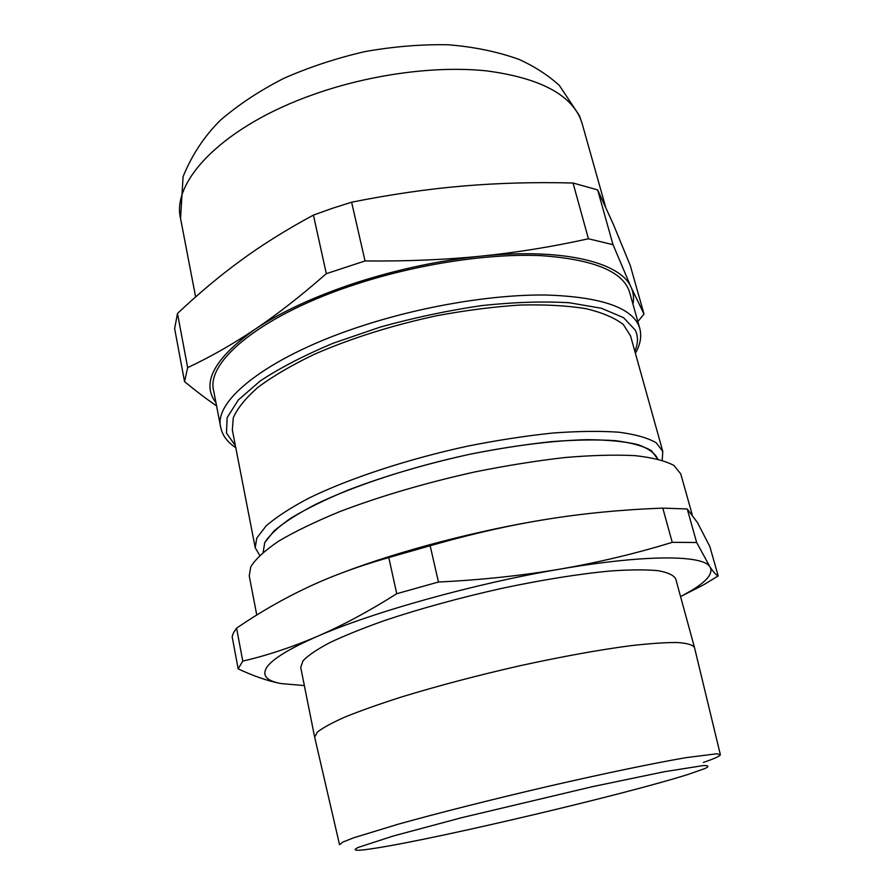 <?xml version="1.0" encoding="UTF-8"?>
<svg xmlns="http://www.w3.org/2000/svg" width="895" height="895" viewBox="0 0 895 895"><rect width="100%" height="100%" fill="white"/><g stroke="black" fill="none" stroke-linecap="round" stroke-linejoin="round"><path stroke-width="1.34" d="M632.966 304.188C634.107 298.359 633.526 292.822 631.221 287.586C621.287 262.548 563.436 247.624 481.096 256.138C445.855 259.74 407.169 261.34 365.048 260.948L351.612 202.203L332.213 208.378L313.429 215.091L326.317 273.68C300.496 296.256 276.678 314.839 254.84 329.427C213.95 358.761 200.995 383.205 215.963 402.761M351.612 202.203C391.272 194.316 428.526 188.923 463.353 186.003C498.269 183.027 534.83 182.032 573.035 183.016L588.429 238.775C552.215 246.785 516.437 252.569 481.096 256.138C439.199 260.479 397.425 269.373 355.751 282.809C314.492 296.469 280.851 312.008 254.84 329.427C232.901 344.139 210.515 356.87 187.659 367.632L177.49 313.507L174.637 328.577L184.549 381.628C196.441 391.406 207.114 399.494 216.568 405.86M365.048 260.948L326.317 273.68M635.383 353.268C640.395 344.575 641.849 336.251 639.746 328.275L629.61 292.273C623.334 271.565 593.855 259.371 541.173 255.668C489.252 253.24 418.659 263.812 356.859 283.928C262.548 314.246 205.76 361.311 213.636 390.6L220.696 427.34C222.385 435.406 227.419 442.197 235.788 447.735M438.449 582.019L430.159 545.737C471.866 533.8 511.011 524.94 547.595 519.156C584.278 513.283 622.674 509.613 662.792 508.125L672.234 542.336C636.009 553.468 598.677 562.396 560.225 569.086C521.763 575.642 481.174 579.949 438.449 582.019L396.742 593.709C368.953 611.274 342.427 625.527 317.166 636.446C291.837 647.264 267.034 655.476 242.769 661.103L238.159 668.867C254.023 676.262 268.332 681.162 281.064 683.567C266.52 680.882 261.754 675.468 266.766 667.346C272.349 659.044 289.141 648.752 317.166 636.446C372.13 612.269 474.831 583.484 560.225 569.086C646.481 554.195 703.66 554.967 710.037 566.982C713.371 573.091 707.33 580.844 691.924 590.241L680.569 596.629M242.769 661.103L236.582 628.133L233.606 632.564L232.141 636.636L238.159 668.867M682.426 595.656L703.671 584.782L718.17 575.921C716.19 575.138 713.472 572.162 710.037 566.982L696.657 542.504L687.237 508.975L697.529 522.658L709.88 546.632L718.17 575.921M236.582 628.133C259.763 612.325 283.312 598.8 307.231 587.545C330.993 576.29 358.179 566.289 388.788 557.551L396.742 593.709M264.73 542.694L273.982 530.97C284.039 522.423 298.102 513.461 316.17 504.086C355.315 485.247 411.89 466.742 469.92 454.246C514.066 445.408 553.155 440.553 587.176 439.669C607.75 439.859 624.565 441.481 637.632 444.546C648.36 448.328 655.05 453.15 657.713 459.001L651.359 450.644C643.438 446.068 631.523 442.756 615.615 440.687C597.513 439.456 576.19 439.769 551.667 441.615C525.701 444.379 498.302 448.619 469.495 454.336C425.159 464.113 384.604 476.062 347.842 490.169C325.355 499.511 306.459 508.774 291.166 517.959C278.211 526.886 269.406 535.132 264.73 542.694L263.164 552.271L264.73 542.694M662.199 460.231L662.781 451.393L656.225 442.801C648.025 437.979 635.674 434.455 619.195 432.24C600.433 430.887 578.338 431.144 552.92 433.012C526.003 435.831 497.62 440.195 467.772 446.113C407.74 459.101 349.386 478.355 309.189 497.967C290.662 507.722 276.286 517.042 266.072 525.947L256.731 538.152L255.22 547.729L259.695 555.381M662.781 451.393L630.516 335.826L623.3 324.493C614.731 317.826 602.178 312.523 585.61 308.596C566.871 305.609 544.954 304.423 519.872 305.05C493.38 306.772 465.557 310.364 436.402 315.79C391.63 325.478 350.941 338.31 314.324 354.308C291.994 365.037 273.344 375.934 258.398 386.987C245.823 397.872 237.455 408.165 233.271 417.864L232.331 429.947L255.22 547.729M692.182 514.535L680.737 473.869L673.98 465.489C665.421 460.858 652.444 457.569 635.058 455.644C615.234 454.615 591.841 455.242 564.857 457.535C536.273 460.802 506.089 465.635 474.339 472.045C425.461 482.942 380.878 496.02 340.615 511.28C316.036 521.337 295.484 531.227 278.938 540.96C264.998 550.369 255.601 558.983 250.757 566.803L249.235 575.865L256.764 615.022M317.345 732.132L314.671 737.2L300.731 667.435L303.025 660.778C308.093 655.431 317.054 649.356 329.942 642.554C345.011 635.439 363.415 628.033 385.141 620.336C420.538 608.544 459.213 597.927 501.178 588.496C542.84 579.691 579.524 573.829 611.251 570.92C630.393 569.634 645.955 569.544 657.937 570.663C667.692 572.408 673.611 575.116 675.691 578.796L694.464 647.432C692.663 644.825 686.968 643.192 677.381 642.509C665.522 642.442 649.994 643.505 630.818 645.675C598.979 649.871 561.948 656.572 519.76 665.79C477.214 675.49 437.89 685.861 401.788 696.892C379.592 703.996 360.752 710.675 345.269 716.917C332.011 722.78 322.692 727.859 317.345 732.132M703.38 762.406C714.534 758.624 720.195 756.04 720.363 754.664L716.571 753.803L686.252 757.617C655.017 762.943 605.087 773.28 549.496 786.067C493.637 799.034 437.8 813.13 397.917 824.284L353.637 837.809L342.785 842.106L339.541 844.69M358.302 847.386C350.717 850.988 356.926 851.19 376.918 847.968C442.085 837.642 625.504 794.279 688.4 774.332L705.282 768.391C709.31 766.355 708.65 765.415 703.269 765.572L664.023 771.781L592.266 786.705L461.82 817.65L393.173 836.031L358.302 847.386M720.33 754.541L694.464 647.432M547.595 519.156C479.496 529.918 399.394 550.895 343.378 572.364M430.159 545.737L388.788 557.551M687.237 508.975L662.792 508.125M304.356 685.57L281.064 683.567M696.657 542.504L672.234 542.336M187.659 367.632L184.549 381.628M177.49 313.507C198.354 293.75 219.465 276.063 240.844 260.445C262.078 244.861 286.277 229.746 313.429 215.091M613.019 244.671L597.636 189.897L613.411 224.444L630.248 265.435L644.008 314.044L631.221 287.586L613.019 244.671L588.429 238.775M597.636 189.897L573.035 183.016M637.855 321.562L644.008 314.044M314.033 94.299C223.974 125.748 171.213 180.88 180.555 218.503L183.083 176.628C191.966 154.902 204.384 136.13 220.327 120.31C238.529 104.614 259.74 90.608 283.961 78.279C309.513 67.069 336.408 58.197 364.645 51.653C393.073 46.596 420.829 44.291 447.892 44.75C474.026 46.82 497.866 51.753 519.413 59.54C534.975 66.733 548.299 75.381 559.375 85.472L579.479 115.712L582.13 123.577L580.463 118.755C569.757 93.852 538.7 77.921 487.294 70.962C436.838 65.48 371.101 74.084 314.033 94.299M639.746 328.275L638.437 324.762C629.543 306.705 598.9 296.793 546.509 295.026C494.969 294.321 426.389 305.374 366.055 324.628C270.827 354.677 213.155 399.908 220.696 427.34M634.823 351.254C638.157 343.702 638.314 336.665 635.282 330.143L623.535 317.669L601.418 308.272L569.377 302.756C543.466 301.19 514.222 302.141 481.622 305.598C447.925 310.531 414.172 317.68 380.386 327.044L333.108 343.255C304.233 355.36 279.922 367.934 260.176 380.979L238.305 399.987L227.151 417.618L226.457 433.035L235.385 445.676M180.555 218.503L195.625 296.916M339.507 844.556L314.738 737.446M582.13 123.577L605.479 206.544"/></g></svg>
